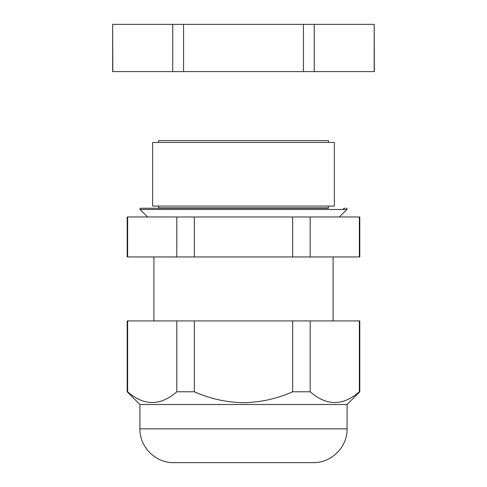 <?xml version="1.0" encoding="UTF-8"?>
<svg xmlns="http://www.w3.org/2000/svg" width="487" height="487" viewBox="0 0 487 487"><rect width="100%" height="100%" fill="white"/><g stroke="black" fill="none" stroke-linecap="round" stroke-linejoin="round"><path stroke-width="0.73" d="M158.531 206.068L158.531 207.882A5.454 5.454 0 0 1 158.518 208.247L140.646 208.247A0.724 0.724 0 0 0 140.134 209.489L147.616 216.971M158.531 207.882L328.469 207.882A5.454 5.454 0 0 0 328.482 208.247L140.646 208.247M343.329 208.734A3.634 3.634 0 0 1 345.143 208.247M346.354 208.247A0.724 0.724 0 0 1 346.866 209.489L140.134 209.489M339.384 216.971L346.866 209.489M328.469 142.466L328.469 140.646L158.531 140.646L158.531 142.466M152.644 206.068L334.356 206.068L334.356 142.466L152.644 142.466L152.644 206.068M328.469 207.882L328.469 206.068M333.084 320.909L333.084 256.947M153.916 320.909L153.916 256.947M176.805 216.971L176.805 256.947L127.204 256.947L127.204 216.971L359.357 216.971L359.357 256.947L310.195 256.947L310.195 216.971M292.663 216.971L292.663 256.947L310.195 256.947M292.663 256.947L194.337 256.947L194.337 216.971M176.805 256.947L194.337 256.947M359.357 256.947L359.796 256.947L359.796 216.971L359.357 216.971M127.643 256.947L127.643 216.971M347.079 428.852C347.541 446.908 331.343 463.113 313.281 462.65L173.719 462.65C155.657 463.113 139.459 446.908 139.921 428.852L347.079 428.852L347.079 404.502L139.921 404.502L127.204 391.779L127.643 391.779C143.988 406.097 160.375 406.097 176.805 391.779L176.805 320.909L127.204 320.909L127.204 391.779M194.337 320.909L194.337 391.779C210.049 398.75 226.443 402.384 243.5 402.682C260.636 402.365 277.024 398.731 292.663 391.779L292.663 320.909L176.805 320.909M194.337 391.779L176.805 391.779M347.079 404.502L359.796 391.779L359.796 320.909L292.663 320.909M359.796 391.779L359.357 391.779L359.357 320.909M310.195 320.909L310.195 391.779C326.534 406.097 342.921 406.097 359.357 391.779M310.195 391.779L292.663 391.779M127.643 320.909L127.643 391.779M374.186 71.595L374.186 24.35L374.339 71.595L112.661 71.595L112.661 24.35L112.814 71.595M303.438 71.595L303.438 24.35L314.249 24.35L314.249 71.595M374.186 24.35L314.249 24.35M172.751 71.595L172.751 24.35L112.814 24.35M172.751 24.35L183.562 24.35L183.562 71.595M303.438 24.35L183.562 24.35M139.921 428.852L139.921 404.502"/></g></svg>
